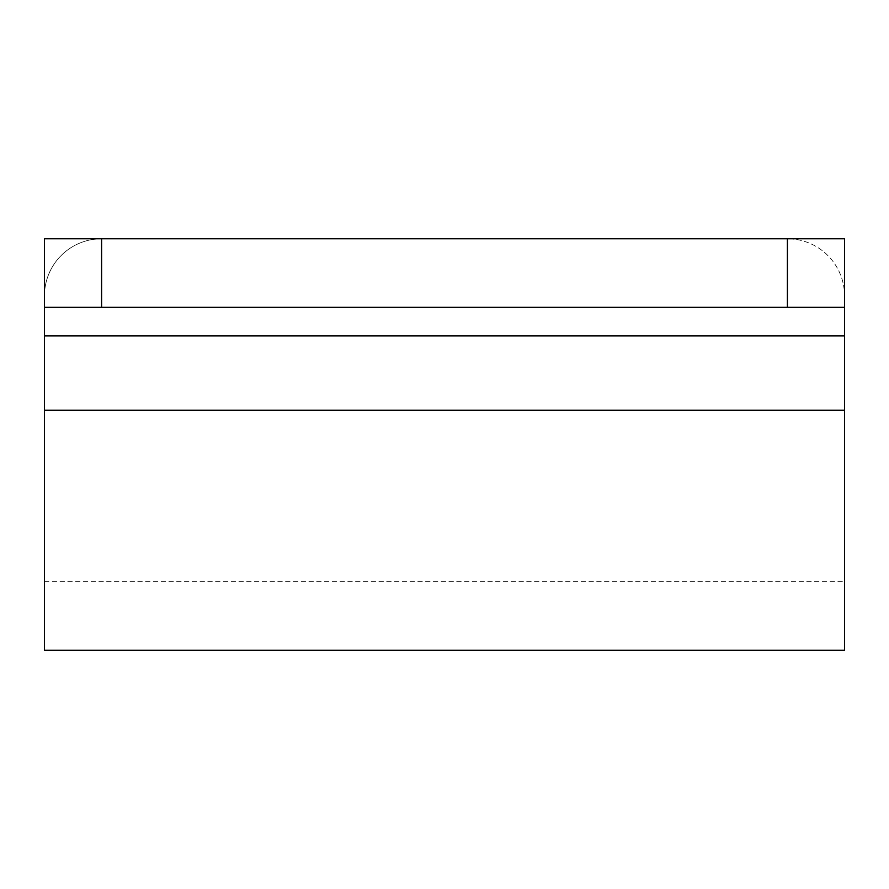 <?xml version="1.0" encoding="UTF-8"?>
<svg xmlns="http://www.w3.org/2000/svg" width="889" height="889" viewBox="0 0 889 889"><rect width="100%" height="100%" fill="white"/><g stroke="black" fill="none" stroke-linecap="round" stroke-linejoin="round"><path stroke-width="0.67" stroke-dasharray="4.45 3.33" d="M44.45 238.763L844.55 238.763L844.55 307.338L44.45 307.338L44.45 238.763L44.45 335.92L844.55 335.92L844.55 238.763M44.45 650.237L44.45 295.915A57.152 57.152 0 0 1 101.602 238.763A57.152 57.152 0 0 0 44.45 295.915L44.45 335.92M44.45 410.207L844.55 410.207L44.45 410.207L844.55 410.207L844.55 295.915A57.152 57.152 0 0 0 787.398 238.763A57.152 57.152 0 0 1 844.55 295.915L844.55 335.92M844.55 410.207L844.55 650.237M101.602 238.763L787.398 238.763L101.602 238.763M44.45 581.662L844.55 581.662"/><path stroke-width="1.33" d="M787.398 238.763L844.55 238.763L844.55 307.338L787.398 307.338L787.398 238.763L44.45 238.763L44.45 335.92L844.55 335.92L844.55 307.338M44.45 307.338L787.398 307.338M44.45 410.207L844.55 410.207L844.55 650.237L44.45 650.237L44.45 335.92M844.55 410.207L844.55 335.92M101.602 307.338L101.602 238.763"/></g></svg>
